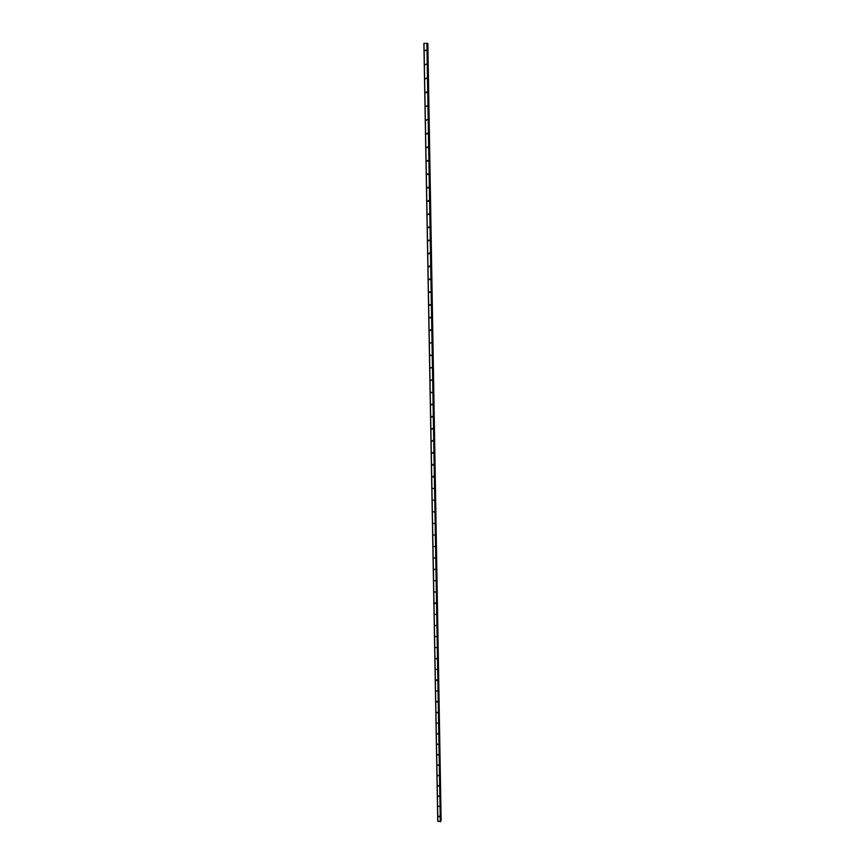 <?xml version="1.0" encoding="UTF-8"?>
<svg xmlns="http://www.w3.org/2000/svg" width="865" height="865" viewBox="0 0 865 865"><rect width="100%" height="100%" fill="white"/><g stroke="black" fill="none" stroke-linecap="round" stroke-linejoin="round"><path stroke-width="1.3" d="M425.926 50.105L425.191 50.678M426.164 64.151L425.439 64.745M426.186 78.553L425.602 78.445L426.186 78.553M426.391 78.131L425.688 78.737M426.629 92.036L425.839 92.36L426.629 92.036L426.532 92.739M426.672 106.254L426.088 106.19L426.672 106.254M426.867 105.865L426.186 106.482M427.083 119.597L426.434 120.246M427.31 133.264L427.288 133.989M427.451 133.599L426.575 133.621L427.451 133.599M427.537 146.866L427.537 147.58M427.688 147.212L426.813 147.234L427.688 147.212M427.764 160.393L427.786 161.095M427.926 160.749L427.05 160.76L427.926 160.749M427.991 173.843L428.034 174.546M428.164 174.211L427.288 174.222L428.164 174.211M428.207 187.218L428.272 187.921M428.391 187.597L427.526 187.608L428.391 187.597M428.435 200.529L428.521 201.221M428.629 200.907L427.764 200.918L428.629 200.907M428.651 213.774L428.759 214.444M428.856 214.152L427.991 214.152L428.856 214.152M428.878 226.933L429.008 227.603M429.083 227.333L428.229 227.322L429.083 227.333M429.094 240.038L429.245 240.686M429.31 240.427L428.456 240.427L429.31 240.427M429.31 253.056L429.483 253.704M429.548 253.467L428.683 253.456L429.548 253.467M429.527 266.02L429.71 266.647M429.764 266.42L428.91 266.42L429.764 266.42M429.743 278.908L429.948 279.525M429.992 279.319L429.137 279.308L429.992 279.319M429.959 291.732L430.186 292.338M430.219 292.143L429.364 292.132L430.219 292.143M430.175 304.491L430.413 305.075M430.446 304.902L429.591 304.88L430.446 304.902M430.392 317.174L430.64 317.747M430.662 317.585L429.818 317.574L430.662 317.585M430.608 329.792L430.867 330.354M430.889 330.214L430.035 330.192L430.889 330.214M431.105 342.767L430.262 342.745L431.105 342.767M431.321 355.256L430.478 355.234L431.321 355.256M431.538 367.69L430.705 367.657L431.538 367.69M431.754 380.049L430.921 380.016L431.754 380.049M431.97 392.342L431.138 392.31L431.97 392.342M431.894 404.16L431.603 404.939L432.186 404.582M432.111 416.335L431.819 417.114L432.392 416.746M432.316 428.445L432.046 429.224M432.532 440.49L432.273 441.269M432.738 452.471L432.5 453.249M432.933 464.386L432.716 465.175L433.224 464.732M433.127 476.247L432.943 477.037L433.43 476.572M433.646 488.466L432.835 488.411L433.646 488.466M433.852 500.208L433.041 500.154L433.852 500.208M434.057 511.885L433.246 511.831L434.057 511.885M434.262 523.509L433.452 523.455L434.262 523.509M434.457 535.078L433.657 535.013L434.457 535.078M434.663 546.583L433.852 546.518L434.663 546.583M434.868 558.033L434.057 557.957L434.868 558.033M435.063 569.419L434.262 569.354L435.063 569.419M435.257 580.75L434.457 580.685L435.257 580.75M435.452 592.038L434.663 591.963L435.452 592.038M435.657 603.251L435.192 602.818L435.311 603.608M435.852 614.42L435.052 614.345L435.852 614.42M436.046 625.536L435.246 625.449L436.046 625.536M436.23 636.586L435.441 636.51L436.23 636.586M436.425 647.593L435.636 647.507L436.425 647.593M436.62 658.535L435.83 658.449L436.349 658.87M436.803 669.434L436.025 669.348L436.803 669.434M436.998 680.279L436.457 679.858L436.749 680.604M437.182 691.059L436.403 690.973L437.182 691.059M437.376 701.796L436.814 701.385L437.149 702.11M437.56 712.479L436.782 712.382L437.344 712.792M437.744 723.118L436.966 723.021L437.744 723.118M437.928 733.693L437.16 733.596L437.733 733.996M438.112 744.224L437.344 744.127L437.928 744.516M438.296 754.712L437.528 754.604L438.123 754.994M438.479 765.136L437.712 765.028L438.317 765.417M438.663 775.516L437.895 775.408L438.501 775.797M438.847 785.852L438.231 785.474L438.696 786.112M439.02 796.135L438.263 796.016L438.879 796.395M439.204 806.364L438.436 806.245L439.204 806.364M439.377 816.549L438.75 816.182L439.247 816.798M427.245 43.304L440.631 821.426L427.245 43.304L423.882 43.401L437.766 821.285L440.62 821.393M427.256 43.445L440.826 820.723L427.721 43.455M427.851 43.477L441.118 820.55M427.072 43.261L440.48 821.696M426.878 43.25L440.317 821.75M423.98 43.38L437.863 821.382M440.912 820.69L427.602 43.445L440.901 820.701M427.797 43.455L441.074 820.636M426.521 92.739L425.937 92.652M427.256 133.945L426.683 133.924M427.505 147.537L426.921 147.537M427.743 161.052L427.169 161.074M427.98 174.492L427.407 174.535M428.218 187.867L427.645 187.921M428.456 201.167L427.883 201.242M428.694 214.39L428.121 214.488M428.932 227.549L428.359 227.657M429.17 240.632L428.597 240.762M429.397 253.65L428.835 253.802M429.635 266.593L429.072 266.766M429.862 279.471L429.3 279.654M430.1 292.284L429.537 292.478M430.327 305.021L429.764 305.248M430.554 317.693L430.002 317.931M430.781 330.3L430.229 330.56M431.008 342.843L430.456 343.124M431.235 355.32L430.694 355.612M431.462 367.733L430.921 368.036M431.689 380.081L431.148 380.405M431.916 392.364L431.375 392.699M432.143 404.582L431.603 404.939M432.359 416.735L431.819 417.114"/></g></svg>
